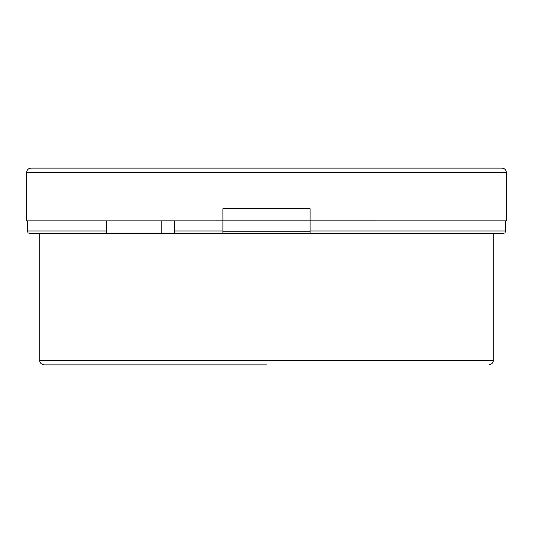 <?xml version="1.0" encoding="UTF-8"?>
<svg xmlns="http://www.w3.org/2000/svg" width="533" height="533" viewBox="0 0 533 533"><rect width="100%" height="100%" fill="white"/><g stroke="black" fill="none" stroke-linecap="round" stroke-linejoin="round"><path stroke-width="0.8" d="M310.106 231.242L310.106 220.882L506.35 220.889L506.35 172.485L26.65 172.485L26.65 220.889L310.106 220.882L222.894 220.882L222.894 231.242L310.106 231.242L310.106 233.094L222.894 233.094L222.894 231.242M310.106 233.094L222.894 233.094M266.5 364.878L44.092 364.878C39.449 364.072 39.569 360.235 39.735 360.515L493.265 360.515C493.431 360.235 493.551 364.072 488.908 364.878M310.106 230.996L505.697 230.996L504.944 232.828L503.079 233.614L29.921 233.614L28.056 232.828L27.303 230.996L106.687 230.996M106.687 220.882L106.687 233.094L161.173 233.094L161.173 220.882L174.318 220.882L174.318 230.996L222.894 230.996M174.318 230.996L174.851 233.094L161.173 233.094M26.65 172.485C26.91 169.84 28.362 168.381 31.014 168.122L501.986 168.122C504.638 168.381 506.09 169.84 506.35 172.485M222.894 220.882L222.894 208.683L310.106 208.683L310.106 220.882M493.265 233.614L493.265 360.515M505.697 220.889L505.697 230.996M27.303 220.889L27.303 230.996M39.735 233.614L39.735 360.515"/></g></svg>

